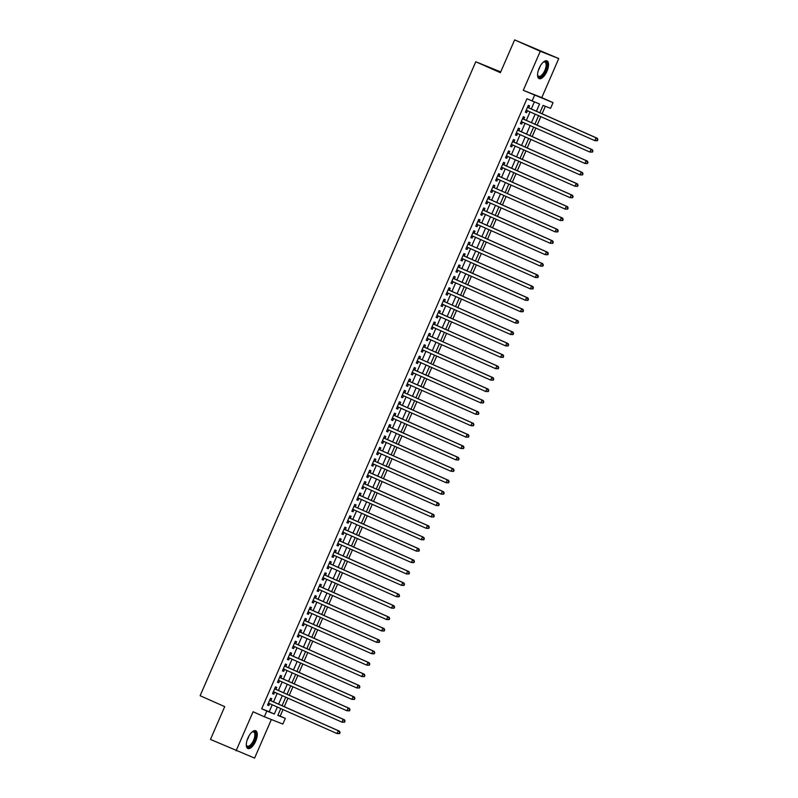 <?xml version="1.0" encoding="UTF-8"?>
<svg xmlns="http://www.w3.org/2000/svg" width="798" height="798" viewBox="0 0 798 798"><rect width="100%" height="100%" fill="white"/><g stroke="black" fill="none" stroke-linecap="round" stroke-linejoin="round"><path stroke-width="1.2" d="M255.689 741.172A9.696 4.19 114 0 0 255.719 730.769A9.696 4.19 114 0 0 247.889 738.09A9.696 4.19 114 0 0 247.849 748.494A9.696 4.19 114 0 0 255.689 741.172M546.959 71.291A9.696 4.19 114 0 0 546.999 60.887A9.696 4.19 114 0 0 539.159 68.219A9.696 4.19 114 0 0 539.119 78.613A9.696 4.19 114 0 0 546.959 71.291M277.923 715.178L285.325 718.36L282.841 724.055L264.347 716.764L266.831 711.068L274.322 714.02L277.355 707.058M500.715 71.91L475.778 61.755L200.118 695.716L224.717 706.639L210.463 739.427L254.592 758.1L271.36 719.527M475.778 61.755L500.376 72.678L514.63 39.9L558.75 58.573L540.256 51.281L523.279 90.334L553.044 102.643L550.56 108.338L543.069 105.386L539.857 112.767M523.279 90.334L541.772 97.625L558.75 58.573M541.772 97.625L553.044 102.643M280.198 716.075L283.021 709.572M284.288 706.669L287.978 698.17M289.245 695.267L292.936 686.769M294.203 683.866L297.893 675.367M299.16 672.465L302.851 663.966M304.118 661.063L307.809 652.565M309.075 649.662L312.776 641.163M314.033 638.26L317.734 629.762M318.991 626.859L322.691 618.36M323.948 615.457L327.649 606.959M328.906 604.056L332.606 595.557M333.863 592.655L337.564 584.156M338.821 581.253L342.522 572.755M343.778 569.852L347.479 561.343M348.736 558.44L352.437 549.942M353.694 547.039L357.394 538.54M358.651 535.638L362.352 527.139M363.609 524.236L367.309 515.737M368.566 512.835L372.267 504.336M373.524 501.433L377.225 492.935M378.481 490.032L382.182 481.533M383.439 478.63L387.14 470.132M388.397 467.229L392.097 458.73M393.354 455.828L397.055 447.329M398.312 444.426L402.012 435.927M403.269 433.025L406.97 424.526M408.237 421.623L411.928 413.125M413.194 410.212L416.885 401.713M418.152 398.81L421.843 390.312M423.11 387.409L426.8 378.91M428.067 376.008L431.758 367.509M433.025 364.606L436.715 356.108M437.982 353.205L441.673 344.706M442.94 341.803L446.631 333.305M447.897 330.402L451.588 321.903M452.855 319.001L456.546 310.502M457.813 307.599L461.503 299.1M462.77 296.198L466.461 287.699M467.728 284.796L471.419 276.298M472.685 273.395L476.376 264.896M477.643 261.993L481.334 253.485M482.6 250.582L486.291 242.083M487.558 239.181L491.249 230.682M492.516 227.779L496.206 219.28M497.473 216.378L501.164 207.879M502.431 204.976L506.122 196.478M507.388 193.575L511.079 185.076M512.346 182.173L516.037 173.675M517.304 170.772L521.004 162.273M522.261 159.371L525.962 150.872M527.219 147.969L530.919 139.47M532.176 136.568L535.877 128.069M537.134 125.166L540.835 116.668M542.091 113.765L545.343 106.284M514.63 39.9L540.256 51.281M270.911 700.734L271.779 698.739L270.532 698.24L267.559 705.083L268.806 705.582L269.654 703.637M275.869 689.332L276.736 687.337L275.49 686.839L272.517 693.681L273.764 694.18L274.612 692.235M280.826 677.931L281.694 675.936L280.447 675.437L277.475 682.28L278.721 682.769L279.569 680.834M285.784 666.53L286.652 664.535L285.405 664.036L282.432 670.879L283.679 671.367L284.527 669.432M290.741 655.128L291.609 653.123L290.362 652.634L287.39 659.477L288.637 659.966L289.484 658.031M295.699 643.717L296.567 641.722L295.32 641.233L292.347 648.076L293.594 648.565L294.442 646.619M300.656 632.315L301.524 630.32L300.277 629.831L297.305 636.674L298.552 637.163L299.4 635.218M305.614 620.914L306.482 618.919L305.235 618.43L302.262 625.273L303.509 625.762L304.357 623.817M310.572 609.512L311.439 607.517L310.193 607.029L307.22 613.871L308.467 614.36L309.315 612.415M315.539 598.111L316.397 596.116L315.15 595.627L312.178 602.47L313.424 602.959L314.272 601.014M320.497 586.71L321.365 584.715L320.108 584.226L317.135 591.059L318.382 591.557L319.23 589.612M325.454 575.308L326.322 573.313L325.065 572.824L322.093 579.657L323.34 580.156L324.188 578.211M330.412 563.907L331.28 561.912L330.023 561.413L327.05 568.256L328.297 568.755L329.145 566.809M335.369 552.505L336.237 550.51L334.98 550.012L332.008 556.854L333.255 557.353L334.103 555.408M340.327 541.104L341.195 539.109L339.938 538.61L336.965 545.453L338.212 545.952L339.06 544.007M345.285 529.702L346.152 527.707L344.896 527.209L341.923 534.052L343.17 534.55L344.018 532.605M350.242 518.301L351.11 516.306L349.853 515.807L346.881 522.65L348.127 523.139L348.975 521.204M355.2 506.9L356.068 504.905L354.811 504.406L351.838 511.249L353.085 511.737L353.933 509.802M360.157 495.488L361.025 493.493L359.768 493.004L356.796 499.847L358.043 500.336L358.891 498.391M365.115 484.087L365.983 482.092L364.726 481.603L361.753 488.446L363.01 488.935L363.848 486.989M370.073 472.685L370.94 470.69L369.683 470.202L366.711 477.044L367.968 477.533L368.806 475.588M375.03 461.284L375.898 459.289L374.641 458.8L371.669 465.643L372.925 466.132L373.763 464.187M379.988 449.882L380.855 447.887L379.609 447.399L376.626 454.242L377.883 454.73L378.721 452.785M384.945 438.481L385.813 436.486L384.566 435.997L381.584 442.84L382.841 443.329L383.678 441.384M389.903 427.08L390.771 425.085L389.524 424.596L386.541 431.429L387.798 431.927L388.636 429.982M394.86 415.678L395.728 413.683L394.481 413.194L391.499 420.027L392.756 420.526L393.594 418.581M399.818 404.277L400.686 402.282L399.439 401.783L396.456 408.626L397.713 409.125L398.551 407.18M404.776 392.875L405.643 390.88L404.396 390.382L401.414 397.224L402.671 397.723L403.509 395.778M409.733 381.474L410.601 379.479L409.354 378.98L406.372 385.823L407.628 386.322L408.466 384.377M414.691 370.073L415.559 368.078L414.312 367.579L411.329 374.422L412.586 374.91L413.424 372.975M419.648 358.671L420.516 356.676L419.269 356.177L416.287 363.02L417.544 363.509L418.381 361.574M424.606 347.26L425.474 345.265L424.227 344.776L421.254 351.619L422.501 352.108L423.339 350.172M429.563 335.858L430.431 333.863L429.184 333.374L426.212 340.217L427.459 340.706L428.307 338.761M434.521 324.457L435.389 322.462L434.142 321.973L431.169 328.816L432.416 329.305L433.264 327.36M439.479 313.055L440.346 311.06L439.1 310.572L436.127 317.414L437.374 317.903L438.222 315.958M444.436 301.654L445.304 299.659L444.057 299.17L441.085 306.013L442.331 306.502L443.179 304.557M449.394 290.253L450.262 288.258L449.015 287.769L446.042 294.612L447.289 295.1L448.137 293.155M454.351 278.851L455.219 276.856L453.972 276.367L451 283.2L452.247 283.699L453.094 281.754M459.309 267.45L460.177 265.455L458.93 264.966L455.957 271.799L457.204 272.298L458.052 270.352M464.266 256.048L465.134 254.053L463.887 253.555L460.915 260.397L462.162 260.896L463.01 258.951M469.224 244.647L470.092 242.652L468.845 242.153L465.872 248.996L467.119 249.495L467.967 247.55M474.182 233.245L475.049 231.25L473.803 230.752L470.83 237.595L472.077 238.093L472.925 236.148M479.139 221.844L480.007 219.849L478.76 219.35L475.788 226.193L477.034 226.682L477.882 224.747M484.097 210.443L484.965 208.448L483.718 207.949L480.745 214.792L481.992 215.28L482.84 213.345M489.054 199.041L489.922 197.036L488.675 196.547L485.703 203.39L486.95 203.879L487.797 201.944M494.012 187.63L494.88 185.635L493.633 185.146L490.66 191.989L491.907 192.478L492.755 190.532M498.969 176.228L499.837 174.233L498.59 173.745L495.618 180.587L496.865 181.076L497.713 179.131M503.927 164.827L504.795 162.832L503.548 162.343L500.575 169.186L501.822 169.675L502.67 167.73M508.885 153.425L509.752 151.43L508.506 150.942L505.533 157.785L506.78 158.273L507.628 156.328M513.842 142.024L514.71 140.029L513.463 139.54L510.491 146.383L511.737 146.872L512.585 144.927M518.8 130.623L519.668 128.628L518.421 128.139L515.448 134.972L516.695 135.47L517.543 133.525M523.757 119.221L524.625 117.226L523.378 116.737L520.406 123.57L521.653 124.069L522.5 122.124M536.426 111.241L539.568 103.999L526.949 98.772L261.704 708.784L269.195 711.746L272.228 704.784M273.495 701.881L277.185 693.382M278.452 690.479L282.143 681.971M283.41 679.068L287.1 670.569M288.367 667.667L292.058 659.168M293.325 656.265L297.016 647.767M298.282 644.864L301.973 636.365M303.24 633.462L306.931 624.964M308.198 622.061L311.888 613.562M313.155 610.66L316.846 602.161M318.113 599.258L321.803 590.759M323.07 587.857L326.761 579.358M328.028 576.455L331.719 567.957M332.985 565.054L336.676 556.555M337.943 553.652L341.634 545.154M342.901 542.251L346.591 533.742M347.858 530.84L351.549 522.341M352.816 519.438L356.507 510.939M357.773 508.037L361.464 499.538M362.731 496.635L366.422 488.137M367.688 485.234L371.389 476.735M372.646 473.832L376.347 465.334M377.604 462.431L381.304 453.932M382.561 451.03L386.262 442.531M387.519 439.628L391.219 431.129M392.476 428.227L396.177 419.728M397.434 416.825L401.135 408.327M402.392 405.424L406.092 396.925M407.349 394.022L411.05 385.514M412.307 382.611L416.007 374.112M417.264 371.21L420.965 362.711M422.222 359.808L425.923 351.31M427.179 348.407L430.88 339.908M432.137 337.005L435.838 328.507M437.095 325.604L440.795 317.105M442.052 314.203L445.753 305.704M447.01 302.801L450.71 294.302M451.967 291.4L455.668 282.901M456.925 279.998L460.626 271.5M461.882 268.597L465.583 260.098M466.84 257.195L470.541 248.697M471.808 245.794L475.498 237.295M476.765 234.383L480.456 225.884M481.723 222.981L485.413 214.482M486.68 211.58L490.371 203.081M491.638 200.178L495.329 191.68M496.595 188.777L500.286 180.278M501.553 177.375L505.244 168.877M506.511 165.974L510.201 157.475M511.468 154.573L515.159 146.074M516.426 143.171L520.116 134.672M521.383 131.77L525.074 123.271M526.341 120.368L530.032 111.87M531.298 108.967L534.351 101.945M528.725 107.82L529.583 105.825L528.336 105.326L525.363 112.169L526.61 112.668L527.458 110.723M264.347 716.764L253.076 711.756L236.088 750.808M261.704 708.784L266.831 711.068M532.067 101.047L534.55 95.351M280.786 708.584L277.824 715.397L285.325 718.36M538.59 115.67L534.899 124.169M533.633 127.072L529.942 135.57M528.675 138.473L524.984 146.972M523.717 149.874L520.027 158.373M518.76 161.276L515.069 169.774M513.802 172.677L510.112 181.176M508.845 184.079L505.154 192.577M503.887 195.48L500.196 203.989M498.93 206.891L495.239 215.39M493.972 218.293L490.281 226.792M489.014 229.694L485.324 238.193M484.057 241.096L480.366 249.594M479.099 252.497L475.409 260.996M474.142 263.899L470.451 272.397M469.184 275.3L465.493 283.799M464.227 286.701L460.536 295.2M459.269 298.103L455.578 306.602M454.311 309.504L450.621 318.003M449.354 320.906L445.663 329.404M444.396 332.307L440.705 340.806M439.439 343.709L435.738 352.217M434.481 355.12L430.78 363.619M429.524 366.521L425.823 375.02M424.566 377.923L420.865 386.422M419.608 389.324L415.908 397.823M414.651 400.726L410.95 409.224M409.693 412.127L405.992 420.626M404.736 423.529L401.035 432.027M399.778 434.93L396.077 443.429M394.82 446.331L391.12 454.83M389.863 457.733L386.162 466.231M384.905 469.134L381.205 477.633M379.948 480.536L376.247 489.034M374.99 491.937L371.289 500.436M370.033 503.348L366.332 511.847M365.075 514.75L361.374 523.249M360.117 526.151L356.417 534.65M355.16 537.553L351.459 546.051M350.202 548.954L346.502 557.453M345.245 560.356L341.544 568.854M340.277 571.757L336.586 580.256M335.32 583.158L331.629 591.657M330.362 594.56L326.671 603.059M325.404 605.961L321.714 614.46M320.447 617.363L316.756 625.861M315.489 628.764L311.799 637.263M310.532 640.166L306.841 648.664M305.574 651.577L301.883 660.076M300.617 662.978L296.926 671.477M295.659 674.38L291.968 682.879M290.701 685.781L287.011 694.28M285.744 697.183L282.053 705.681M278.612 704.155L282.312 695.657M283.569 692.754L287.27 684.255M288.527 681.352L292.228 672.854M293.484 669.951L297.185 661.452M298.442 658.55L302.143 650.051M303.4 647.138L307.1 638.639M308.367 635.737L312.058 627.238M313.325 624.335L317.015 615.837M318.282 612.934L321.973 604.435M323.24 601.532L326.931 593.034M328.197 590.131L331.888 581.632M333.155 578.73L336.846 570.231M338.113 567.328L341.803 558.829M343.07 555.927L346.761 547.428M348.028 544.525L351.719 536.027M352.985 533.124L356.676 524.625M357.943 521.722L361.634 513.224M362.9 510.321L366.591 501.822M367.858 498.91L371.549 490.411M372.816 487.508L376.506 479.009M377.773 476.107L381.464 467.608M382.731 464.705L386.422 456.207M387.688 453.304L391.379 444.805M392.646 441.902L396.337 433.404M397.604 430.501L401.294 422.002M402.561 419.1L406.252 410.601M407.519 407.698L411.209 399.2M412.476 396.297L416.167 387.798M417.434 384.895L421.135 376.397M422.391 373.494L426.092 364.995M427.349 362.093L431.05 353.594M432.307 350.691L436.007 342.182M437.264 339.28L440.965 330.781M442.222 327.878L445.922 319.38M447.179 316.477L450.88 307.978M452.137 305.075L455.838 296.577M457.094 293.674L460.795 285.175M462.052 282.273L465.753 273.774M467.01 270.871L470.71 262.372M471.967 259.47L475.668 250.971M476.925 248.068L480.625 239.57M481.882 236.667L485.583 228.168M486.84 225.265L490.541 216.767M491.797 213.864L495.498 205.365M496.755 202.463L500.456 193.954M501.713 191.051L505.413 182.552M506.67 179.65L510.371 171.151M511.628 168.248L515.328 159.75M516.585 156.847L520.286 148.348M521.553 145.445L525.244 136.947M526.51 134.044L530.201 125.545M531.468 122.643L535.159 114.144M269.195 711.746L274.322 714.02M525.383 112.119L526.61 112.668M520.426 123.52L521.653 124.069M515.468 134.922L516.695 135.47M510.511 146.323L511.737 146.872M505.553 157.725L506.78 158.273M500.595 169.126L501.822 169.675M495.638 180.538L496.865 181.076M490.68 191.939L491.907 192.478M485.723 203.34L486.95 203.879M480.765 214.742L481.992 215.28M475.808 226.143L477.034 226.682M470.85 237.545L472.077 238.093M465.892 248.946L467.119 249.495M460.935 260.348L462.162 260.896M455.977 271.749L457.204 272.298M451.02 283.15L452.247 283.699M446.062 294.552L447.289 295.1M441.104 305.953L442.331 306.502M436.147 317.355L437.374 317.903M431.189 328.756L432.416 329.305M426.232 340.167L427.459 340.706M421.274 351.569L422.501 352.108M416.317 362.97L417.544 363.509M411.359 374.372L412.586 374.91M406.401 385.773L407.628 386.322M401.444 397.175L402.671 397.723M396.486 408.576L397.713 409.125M391.529 419.977L392.756 420.526M386.571 431.379L387.798 431.927M381.614 442.78L382.841 443.329M376.656 454.182L377.883 454.73M371.698 465.583L372.925 466.132M366.741 476.985L367.968 477.533M361.783 488.396L363.01 488.935M356.816 499.797L358.043 500.336M351.858 511.199L353.085 511.737M346.901 522.6L348.127 523.139M341.943 534.002L343.17 534.55M336.985 545.403L338.212 545.952M332.028 556.805L333.255 557.353M327.07 568.206L328.297 568.755M322.113 579.607L323.34 580.156M317.155 591.009L318.382 591.557M312.198 602.41L313.424 602.959M307.24 613.812L308.467 614.36M302.282 625.213L303.509 625.762M297.325 636.624L298.552 637.163M292.367 648.026L293.594 648.565M287.41 659.427L288.637 659.966M282.452 670.829L283.679 671.367M277.495 682.23L278.721 682.769M272.537 693.632L273.764 694.18M267.579 705.033L268.806 705.582M597.383 140.727L597.882 139.58L596.884 140.528L597.383 140.727L594.809 140.648L526.231 110.174M596.884 140.528L594.809 140.648L596.046 137.795L597.293 138.283L527.897 107.451A1.247 1.117 -68.5 0 1 527.558 107.201L527.558 107.201M527.468 107.331L596.046 137.795L597.383 139.391M597.882 139.58L597.293 138.283M543.239 62.184A8.389 3.621 -66 0 1 543.647 61.955A8.389 3.621 -66 0 1 545.613 70.723A8.389 3.621 -66 0 1 537.662 75.421A8.389 3.621 -66 0 1 537.563 74.962M537.583 75.062A7.771 3.352 114 0 0 538.57 76.269A7.771 3.352 114 0 0 544.844 70.394A7.771 3.352 114 0 0 544.884 62.054A7.771 3.352 114 0 0 543.328 62.134M538.63 78.304A9.636 4.16 114 0 0 546.111 70.912A9.636 4.16 114 0 0 546.43 60.738M251.969 732.065A8.389 3.621 -66 0 1 252.178 731.936A8.389 3.621 -66 0 1 252.368 731.826A8.389 3.621 -66 0 1 255.53 736.724A8.389 3.621 -66 0 1 249.754 746.599A8.389 3.621 -66 0 1 246.392 745.302A8.389 3.621 -66 0 1 246.293 744.843M246.313 744.943A7.771 3.352 114 0 0 247.3 746.14A7.771 3.352 114 0 0 249.335 745.831A7.771 3.352 114 0 0 254.253 738.449A7.771 3.352 114 0 0 253.604 731.936A7.771 3.352 114 0 0 252.058 732.015M247.36 748.175A9.636 4.16 114 0 0 249.575 747.686A9.636 4.16 114 0 0 255.569 738.888A9.636 4.16 114 0 0 255.161 730.619M592.425 152.129L592.924 150.992L592.425 150.792L592.425 152.129L589.852 152.049L521.284 121.615A1.247 1.117 -68.5 0 1 521.373 121.625M591.926 151.929L589.852 152.049L591.089 149.196L592.335 149.685L522.939 118.852A1.247 1.117 -68.5 0 1 522.6 118.603L522.6 118.603M522.51 118.732L591.089 149.196L592.425 150.792M592.924 150.992L592.335 149.685M587.468 163.53L587.966 162.393L587.468 162.194L587.468 163.53L584.884 163.45L516.316 132.977M586.969 163.331L584.884 163.45L586.131 160.597L587.378 161.086L517.982 130.264A1.247 1.117 -68.5 0 1 517.633 130.004L517.633 130.004M517.553 130.134L586.131 160.597L587.468 162.194M587.966 162.393L587.378 161.086M582.51 174.932L583.009 173.794L582.011 174.732L582.51 174.932L579.927 174.852L511.358 144.388M582.011 174.732L579.927 174.852L581.173 171.999L582.42 172.488L513.024 141.665A1.247 1.117 -68.5 0 1 512.675 141.406L512.675 141.406M512.595 141.535L581.173 171.999L582.51 173.595M583.009 173.794L582.42 172.488M577.553 186.333L578.051 185.196L577.054 186.133L577.553 186.333L574.969 186.253L506.381 155.829M577.054 186.133L574.969 186.253L576.216 183.4L577.463 183.889L508.067 153.066A1.247 1.117 -68.5 0 1 507.718 152.807L507.698 152.787M507.638 152.937L576.216 183.4L577.553 184.996M578.051 185.196L577.463 183.889M572.595 197.734L573.094 196.597L572.595 196.398L572.595 197.734L570.011 197.655L501.443 167.191M572.096 197.535L570.011 197.655L571.258 194.802L572.505 195.301L503.109 164.468A1.247 1.117 -68.5 0 1 502.76 164.208L502.76 164.208M502.68 164.338L571.258 194.802L572.595 196.398M573.094 196.597L572.505 195.301M567.637 209.136L568.136 207.999L567.637 207.799L567.637 209.136L565.054 209.056L496.486 178.592M567.139 208.936L565.054 209.056L566.301 206.203L567.548 206.702L498.151 175.869A1.247 1.117 -68.5 0 1 497.802 175.62L497.802 175.62M497.723 175.74L566.301 206.203L567.637 207.799M568.136 207.999L567.548 206.702M562.68 220.537L563.179 219.4L562.68 219.201L562.68 220.537L560.096 220.457L491.528 189.994M562.181 220.348L560.096 220.457L561.343 217.605L562.59 218.103L493.194 187.271A1.247 1.117 -68.5 0 1 492.845 187.021L492.825 186.991M493.194 187.271L561.343 217.605L562.68 219.201M563.179 219.4L562.59 218.103M557.722 231.939L558.221 230.802L557.712 230.602L557.722 231.939L555.139 231.859L486.571 201.395M557.223 231.749L555.139 231.859L556.386 229.006L557.632 229.505L488.236 198.672A1.247 1.117 -68.5 0 1 487.887 198.423L487.887 198.423M487.807 198.542L556.386 229.006L557.712 230.602M558.221 230.802L557.632 229.505M552.765 243.34L553.263 242.203L552.755 242.003L552.765 243.34L550.181 243.26L481.593 212.837M552.266 243.151L550.181 243.26L551.428 240.407L552.675 240.906L483.279 210.073A1.247 1.117 -68.5 0 1 482.93 209.824L482.93 209.824M482.85 209.944L551.428 240.407L552.755 242.003M553.263 242.203L552.675 240.906M547.807 254.752L548.306 253.604L547.797 253.405L547.807 254.752L545.224 254.662L476.655 224.198M547.308 254.552L545.224 254.662L546.47 251.819L547.717 252.308L478.321 221.475A1.247 1.117 -68.5 0 1 477.972 221.226L477.972 221.226M477.892 221.345L546.47 251.819L547.797 253.405M548.306 253.604L547.717 252.308M542.849 266.153L543.348 265.006L542.84 264.816L542.849 266.153L540.266 266.063L471.698 235.6M542.351 265.953L540.266 266.063L541.513 263.22L542.76 263.709L473.364 232.876A1.247 1.117 -68.5 0 1 473.014 232.627L473.014 232.627M472.935 232.747L541.513 263.22L542.84 264.816M543.348 265.006L542.76 263.709M537.892 277.554L538.391 276.407L537.882 276.218L537.892 277.554L535.308 277.465L466.74 247.001M537.393 277.355L535.308 277.465L536.555 274.622L537.802 275.111L468.406 244.278A1.247 1.117 -68.5 0 1 468.057 244.028L468.037 244.008M468.406 244.278L536.555 274.622L537.882 276.218M538.391 276.407L537.802 275.111M532.934 288.956L533.423 287.809L532.436 288.756L532.934 288.956L530.351 288.876L461.783 258.402M532.436 288.756L530.351 288.876L531.588 286.023L532.845 286.512L463.448 255.679A1.247 1.117 -68.5 0 1 463.099 255.43L463.099 255.43M463.02 255.55L531.588 286.023L532.924 287.619M533.423 287.809L532.845 286.512M527.977 300.357L528.466 299.21L527.478 300.158L527.977 300.357L525.393 300.277L456.805 269.844M527.478 300.158L525.393 300.277L526.63 297.425L527.887 297.913L458.491 267.081A1.247 1.117 -68.5 0 1 458.142 266.831L458.142 266.831M458.062 266.961L526.63 297.425L527.967 299.021M528.466 299.21L527.887 297.913M523.019 311.759L523.508 310.621L522.52 311.559L523.019 311.759L520.436 311.679L451.868 281.205M522.52 311.559L520.436 311.679L521.673 308.826L522.929 309.315L453.533 278.492A1.247 1.117 -68.5 0 1 453.184 278.233L453.184 278.233M453.104 278.362L521.673 308.826L523.009 310.422M523.508 310.621L522.929 309.315M518.062 323.16L518.55 322.023L517.563 322.961L518.062 323.16L515.478 323.08L446.91 292.607M517.563 322.961L515.478 323.08L516.715 320.227L517.972 320.716L448.576 289.893A1.247 1.117 -68.5 0 1 448.227 289.634L448.227 289.634M448.147 289.764L516.715 320.227L518.052 321.823M518.55 322.023L517.972 320.716M513.104 334.561L513.593 333.424L513.094 333.225L513.104 334.561L510.521 334.482L441.962 304.058A1.247 1.117 -68.5 0 1 442.052 304.058M512.605 334.362L510.521 334.482L511.757 331.629L513.014 332.118L443.618 301.295A1.247 1.117 -68.5 0 1 443.269 301.036L443.249 301.016M443.618 301.295L511.757 331.629L513.094 333.225M513.593 333.424L513.014 332.118M508.146 345.963L508.635 344.826L508.136 344.626L508.146 345.963L505.563 345.883L436.995 315.419M507.648 345.763L505.563 345.883L506.8 343.03L508.057 343.529L438.661 312.696A1.247 1.117 -68.5 0 1 438.311 312.437L438.311 312.437M438.232 312.567L506.8 343.03L508.136 344.626M508.635 344.826L508.057 343.529M503.189 357.364L503.678 356.227L503.179 356.028L503.189 357.364L500.605 357.285L432.017 326.861M502.69 357.165L500.605 357.285L501.842 354.432L503.099 354.93L433.703 324.098A1.247 1.117 -68.5 0 1 433.354 323.848L433.354 323.848M433.274 323.968L501.842 354.432L503.179 356.028M503.678 356.227L503.099 354.93M498.231 368.766L498.72 367.629L498.221 367.429L498.231 368.766L495.648 368.686L427.08 338.222M497.733 368.576L495.648 368.686L496.885 365.833L498.142 366.332L428.745 335.499A1.247 1.117 -68.5 0 1 428.396 335.25L428.376 335.22M428.745 335.499L496.885 365.833L498.221 367.429M498.72 367.629L498.142 366.332M493.274 380.167L493.763 379.03L492.765 379.978L493.274 380.167L490.69 380.087L422.112 349.624M492.765 379.978L490.69 380.087L491.927 377.235L493.184 377.733L423.788 346.901A1.247 1.117 -68.5 0 1 423.439 346.651L423.439 346.651M423.359 346.771L491.927 377.235L493.264 378.831M493.763 379.03L493.184 377.733M488.316 391.569L488.805 390.431L487.807 391.379L488.316 391.569L485.733 391.489L417.174 361.065A1.247 1.117 -68.5 0 1 417.254 361.065M487.807 391.379L485.733 391.489L486.97 388.636L488.226 389.135L418.83 358.302A1.247 1.117 -68.5 0 1 418.481 358.053L418.481 358.053M418.83 358.302L486.97 388.636L488.306 390.232M488.805 390.431L488.226 389.135M483.359 402.97L483.847 401.833L482.85 402.781L483.359 402.97L480.775 402.89L412.197 372.427M482.85 402.781L480.775 402.89L482.012 400.047L483.269 400.536L413.873 369.703A1.247 1.117 -68.5 0 1 413.524 369.454L413.524 369.454M413.444 369.574L482.012 400.047L483.349 401.633M483.847 401.833L483.269 400.536M478.401 414.381L478.89 413.234L477.892 414.182L478.401 414.381L475.817 414.292L407.229 383.868M477.892 414.182L475.817 414.292L477.054 411.449L478.301 411.938L408.915 381.105A1.247 1.117 -68.5 0 1 408.566 380.855L408.566 380.855M408.486 380.975L477.054 411.449L478.391 413.035M478.89 413.234L478.301 411.938M473.433 425.783L473.932 424.636L472.935 425.583L473.433 425.783L470.86 425.693L402.282 395.229M472.935 425.583L470.86 425.693L472.097 422.85L473.344 423.339L403.958 392.506A1.247 1.117 -68.5 0 1 403.608 392.257L403.589 392.237M403.958 392.506L472.097 422.85L473.433 424.446M473.932 424.636L473.344 423.339M468.476 437.184L468.975 436.037L467.977 436.985L468.476 437.184L465.902 437.105L397.324 406.631M467.977 436.985L465.902 437.105L467.139 434.252L468.386 434.74L399 403.908A1.247 1.117 -68.5 0 1 398.651 403.658L398.621 403.648M398.571 403.778L467.139 434.252L468.476 435.848M468.975 436.037L468.386 434.74M463.518 448.586L464.017 447.439L463.02 448.386L463.518 448.586L460.945 448.506L392.377 418.072A1.247 1.117 -68.5 0 1 392.466 418.082M463.02 448.386L460.945 448.506L462.182 445.653L463.429 446.142L394.042 415.309A1.247 1.117 -68.5 0 1 393.693 415.06L393.693 415.06M393.614 415.189L462.182 445.653L463.518 447.249M464.017 447.439L463.429 446.142M458.561 459.987L459.059 458.85L458.561 458.651L458.561 459.987L455.987 459.907L387.409 429.434M458.062 459.788L455.987 459.907L457.224 457.055L458.471 457.543L389.085 426.711A1.247 1.117 -68.5 0 1 388.736 426.461L388.736 426.461M388.656 426.591L457.224 457.055L458.561 458.651M459.059 458.85L458.471 457.543M453.603 471.389L454.102 470.251L453.603 470.052L453.603 471.389L451.03 471.309L382.451 440.835M453.104 471.189L451.03 471.309L452.267 468.456L453.513 468.945L384.127 438.122A1.247 1.117 -68.5 0 1 383.778 437.863L383.778 437.863M383.698 437.992L452.267 468.456L453.603 470.052M454.102 470.251L453.513 468.945M448.646 482.79L449.144 481.653L448.646 481.453L448.646 482.79L446.072 482.71L377.474 452.286M448.147 482.591L446.072 482.71L447.309 479.857L448.556 480.346L379.17 449.523A1.247 1.117 -68.5 0 1 378.821 449.264L378.801 449.244M379.17 449.523L447.309 479.857L448.646 481.453M449.144 481.653L448.556 480.346M443.688 494.191L444.187 493.054L443.688 492.855L443.688 494.191L441.114 494.112L372.536 463.648M443.189 493.992L441.114 494.112L442.351 491.259L443.598 491.758L374.212 460.925A1.247 1.117 -68.5 0 1 373.863 460.665L373.833 460.655M373.783 460.795L442.351 491.259L443.688 492.855M444.187 493.054L443.598 491.758M438.73 505.593L439.229 504.456L438.73 504.256L438.73 505.593L436.157 505.513L367.559 475.089A1.247 1.117 -68.5 0 1 367.679 475.089M438.232 505.393L436.157 505.513L437.394 502.66L438.641 503.159L369.255 472.326A1.247 1.117 -68.5 0 1 368.905 472.067L368.905 472.067M368.816 472.197L437.394 502.66L438.73 504.256M439.229 504.456L438.641 503.159M433.773 516.994L434.272 515.857L433.773 515.658L433.773 516.994L431.199 516.914L362.621 486.451M433.274 516.795L431.199 516.914L432.436 514.062L433.683 514.56L364.297 483.728A1.247 1.117 -68.5 0 1 363.948 483.478L363.928 483.448M363.858 483.598L432.436 514.062L433.773 515.658M434.272 515.857L433.683 514.56M428.815 528.396L429.314 527.259L428.815 527.059L428.815 528.396L426.242 528.316L357.664 497.852M428.317 528.206L426.242 528.316L427.479 525.463L428.726 525.962L359.339 495.129A1.247 1.117 -68.5 0 1 358.99 494.88L358.99 494.88M358.901 494.999L427.479 525.463L428.815 527.059M429.314 527.259L428.726 525.962M423.858 539.797L424.356 538.66L423.858 538.46L423.858 539.797L421.284 539.717L352.686 509.294M423.359 539.608L421.284 539.717L422.521 536.864L423.768 537.363L354.372 506.531A1.247 1.117 -68.5 0 1 354.033 506.281L354.033 506.281M354.372 506.531L422.521 536.864L423.858 538.46M424.356 538.66L423.768 537.363M418.9 551.199L419.399 550.061L418.9 549.862L418.9 551.199L416.327 551.119L347.748 520.655M418.401 551.009L416.327 551.119L417.563 548.276L418.81 548.765L349.414 517.932A1.247 1.117 -68.5 0 1 349.075 517.683L349.055 517.663M348.985 517.802L417.563 548.276L418.9 549.862M419.399 550.061L418.81 548.765M413.943 562.61L414.441 561.463L413.943 561.263L413.943 562.61L411.369 562.52L342.771 532.096A1.247 1.117 -68.5 0 1 342.891 532.106M413.444 562.41L411.369 562.52L412.606 559.677L413.853 560.166L344.457 529.333A1.247 1.117 -68.5 0 1 344.118 529.084L344.118 529.084M344.028 529.204L412.606 559.677L413.943 561.263M414.441 561.463L413.853 560.166M408.985 574.011L409.484 572.864L408.486 573.812L408.985 574.011L406.411 573.922L337.833 543.458M408.486 573.812L406.411 573.922L407.648 571.079L408.895 571.567L339.499 540.735A1.247 1.117 -68.5 0 1 339.16 540.485L339.14 540.465M339.07 540.605L407.648 571.079L408.985 572.675M409.484 572.864L408.895 571.567M404.027 585.413L404.526 584.266L403.529 585.213L404.027 585.413L401.454 585.333L332.876 554.859M403.529 585.213L401.454 585.333L402.691 582.48L403.938 582.969L334.542 552.136A1.247 1.117 -68.5 0 1 334.202 551.887L334.202 551.887M334.113 552.007L402.691 582.48L404.027 584.076M404.526 584.266L403.938 582.969M399.07 596.814L399.569 595.667L398.571 596.615L399.07 596.814L396.496 596.734L327.898 566.301M398.571 596.615L396.496 596.734L397.733 593.882L398.98 594.37L329.584 563.538A1.247 1.117 -68.5 0 1 329.245 563.288L329.245 563.288M329.155 563.418L397.733 593.882L399.07 595.478M399.569 595.667L398.98 594.37M394.112 608.216L394.611 607.079L394.112 606.879L394.112 608.216L391.539 608.136L322.961 577.662M393.614 608.016L391.539 608.136L392.776 605.283L394.022 605.772L324.626 574.939A1.247 1.117 -68.5 0 1 324.287 574.69L324.267 574.67M324.197 574.819L392.776 605.283L394.112 606.879M394.611 607.079L394.022 605.772M389.155 619.617L389.653 618.48L389.155 618.28L389.155 619.617L386.581 619.537L318.003 589.064M388.656 619.418L386.581 619.537L387.818 616.684L389.065 617.173L319.669 586.35A1.247 1.117 -68.5 0 1 319.33 586.091L319.33 586.091M319.24 586.221L387.818 616.684L389.155 618.28M389.653 618.48L389.065 617.173M384.197 631.019L384.696 629.881L384.197 629.682L384.197 631.019L381.624 630.939L313.055 600.515A1.247 1.117 -68.5 0 1 313.145 600.515M383.698 630.819L381.624 630.939L382.86 628.086L384.107 628.575L314.711 597.752A1.247 1.117 -68.5 0 1 314.372 597.493L314.352 597.473M314.282 597.622L382.86 628.086L384.197 629.682M384.696 629.881L384.107 628.575M379.24 642.42L379.738 641.283L379.24 641.083L379.24 642.42L376.656 642.34L308.088 611.876M378.741 642.22L376.656 642.34L377.903 639.487L379.15 639.986L309.754 609.153A1.247 1.117 -68.5 0 1 309.415 608.894L309.415 608.894M309.325 609.024L377.903 639.487L379.24 641.083M379.738 641.283L379.15 639.986M374.282 653.821L374.781 652.684L374.282 652.485L374.282 653.821L371.698 653.742L303.11 623.318M373.783 653.622L371.698 653.742L372.945 650.889L374.192 651.387L304.796 620.555A1.247 1.117 -68.5 0 1 304.447 620.295L304.447 620.295M304.367 620.425L372.945 650.889L374.282 652.485M374.781 652.684L374.192 651.387M369.324 665.223L369.823 664.086L369.324 663.886L369.324 665.223L366.741 665.143L298.173 634.679M368.826 665.023L366.741 665.143L367.988 662.29L369.235 662.789L299.839 631.956A1.247 1.117 -68.5 0 1 299.489 631.707L299.479 631.677M299.41 631.826L367.988 662.29L369.324 663.886M369.823 664.086L369.235 662.789M364.367 676.624L364.866 675.487L364.367 675.288L364.367 676.624L361.783 676.544L293.215 646.081M363.868 676.435L361.783 676.544L363.03 673.692L364.277 674.19L294.881 643.358A1.247 1.117 -68.5 0 1 294.532 643.108L294.532 643.108M294.452 643.228L363.03 673.692L364.367 675.288M364.866 675.487L364.277 674.19M359.409 688.026L359.908 686.888L359.409 686.689L359.409 688.026L356.826 687.946L288.268 657.522A1.247 1.117 -68.5 0 1 288.357 657.522M358.91 687.836L356.826 687.946L358.073 685.093L359.319 685.592L289.923 654.759A1.247 1.117 -68.5 0 1 289.574 654.51L289.574 654.51M289.494 654.629L358.073 685.093L359.409 686.689M359.908 686.888L359.319 685.592M354.452 699.427L354.95 698.29L354.452 698.09L354.452 699.427L351.868 699.347L283.3 668.884M353.953 699.238L351.868 699.347L353.115 696.494L354.362 696.993L284.966 666.16A1.247 1.117 -68.5 0 1 284.617 665.911L284.617 665.911M284.537 666.031L353.115 696.494L354.452 698.09M354.95 698.29L354.362 696.993M349.494 710.838L349.993 709.691L349.494 709.492L349.494 710.838L346.911 710.749L278.342 680.285M348.995 710.639L346.911 710.749L348.157 707.906L349.404 708.395L280.008 677.562A1.247 1.117 -68.5 0 1 279.659 677.312L279.659 677.312M279.579 677.432L348.157 707.906L349.494 709.492M349.993 709.691L349.404 708.395M344.536 722.24L345.035 721.093L344.527 720.903L344.536 722.24L341.953 722.15L273.385 691.686M344.038 722.04L341.953 722.15L343.2 719.307L344.447 719.796L275.051 688.963A1.247 1.117 -68.5 0 1 274.702 688.714L274.682 688.694M274.622 688.834L343.2 719.307L344.527 720.903M345.035 721.093L344.447 719.796M339.579 733.641L340.078 732.494L339.569 732.305L339.579 733.641L336.995 733.552L268.427 703.088M339.08 733.442L336.995 733.552L338.242 730.709L339.489 731.197L270.093 700.365A1.247 1.117 -68.5 0 1 269.744 700.115L269.744 700.115M269.664 700.235L338.242 730.709L339.569 732.305M340.078 732.494L339.489 731.197M540.216 66.104A7.771 3.352 -66 0 1 539.508 68.02A7.771 3.352 -66 0 1 538.441 70.084M248.936 735.985A7.771 3.352 -66 0 1 247.171 739.965"/></g></svg>
